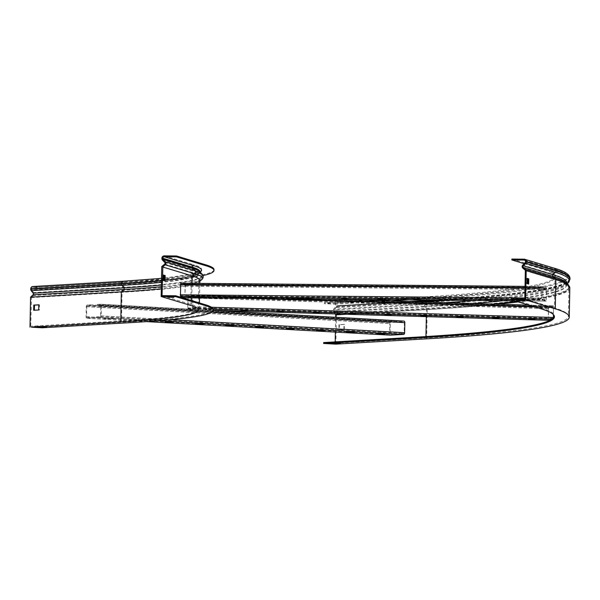 <?xml version="1.0" encoding="UTF-8"?>
<svg xmlns="http://www.w3.org/2000/svg" width="600" height="600" viewBox="0 0 600 600"><rect width="100%" height="100%" fill="white"/><g stroke="black" fill="none" stroke-linecap="round" stroke-linejoin="round"><path stroke-width="0.45" stroke-dasharray="3 2.25" d="M213.24 309.397A459.375 24.375 1.1 0 1 133.012 321.6L42.248 326.91L30.75 326.272L121.523 320.962L122.07 292.29L124.275 290.212A2.002 1.65 86.7 0 0 124.44 287.28L122.483 284.752L31.718 290.055A1.11 0.915 -93.3 0 1 31.463 289.252L31.47 288.84A1.485 1.222 -93.3 0 1 32.723 287.43L42.99 288L43.013 287.108L32.737 286.538M42.225 327.795L42.248 326.91M31.065 296.678L31.523 297.382L30.75 326.272M31.523 297.382L33.502 295.522A2.002 1.65 86.7 0 0 33.668 292.582L31.718 290.055L31.185 290.655M214.005 269.603A459.375 24.375 1.1 0 1 133.778 281.805L43.013 287.108M203.048 275.543A459.375 24.375 1.1 0 1 133.762 282.69L42.99 288M31.305 297.593L122.07 292.29A445.44 23.64 1.1 0 0 198.938 281.933L199.845 281.205M38.782 304.89L39.517 304.845L39.42 310.028L34.402 310.237M199.86 280.455A445.44 23.64 1.1 0 1 198.938 281.933M162.053 295.65L191.678 304.605A445.44 23.64 1.1 0 1 199.312 309.127A445.44 23.64 1.1 0 1 121.523 320.962M167.002 296.01L173.738 296.558L167.002 296.01L166.988 296.903M37.335 326.257L46.635 326.197L37.335 326.257L37.32 327.142M161.738 266.55L191.363 275.505A444.555 23.587 1.1 0 1 198.983 280.02A444.555 23.587 1.1 0 1 198.06 281.498A444.555 23.587 1.1 0 1 161.31 288.788M164.212 280.455L162.57 280.215L162.675 275.032L163.538 275.295M41.61 326.895L41.617 326.49M46.62 327.09L46.635 326.197M42.338 326.85L42.36 325.965M168.63 296.918L168.637 296.505M173.722 297.442L173.738 296.558M172.08 296.947L172.095 296.062M162.675 275.032L163.545 275.04M162.57 280.215L163.447 280.222M164.212 280.71L165.083 280.718M38.782 304.808L39.517 304.845M38.685 309.983L39.42 310.028M33.668 310.275L34.402 310.32M543.127 287.722L180.697 284.093L180.48 295.635L184.8 296.94L185.137 286.185L185.017 285.397L184.02 285.097L545.445 288.42L546.442 288.72L546.57 289.507L546.232 300.263L541.905 298.957L541.98 288.12L542.123 287.415L543.127 287.722L543.143 286.83L542.145 286.53L541.89 299.85L546.225 301.155L546.727 289.553L546.465 287.835L545.467 287.535L545.445 288.42M184.815 297.832L185.303 286.23L185.032 284.513L184.035 284.212L184.02 285.097M184.035 284.212L545.467 287.535M527.01 300.18L521.873 300.105L523.005 300.465L528.15 300.54L527.01 300.18L527.025 299.295L528.165 299.647L521.888 299.22L527.025 299.295M181.703 284.4L181.718 283.507L543.143 286.83M181.718 283.507L180.72 283.207M238.702 296.647L233.558 296.572L238.702 296.647L238.688 297.532M202.665 296.31L197.52 296.243L202.665 296.31L202.642 297.202M269.647 296.925L275.88 297.33L269.647 296.925L269.632 297.765M305.685 297.263L311.918 297.66L305.685 297.263L305.67 298.095M341.73 297.593L347.962 297.998L341.73 297.593L341.715 298.425M377.767 297.923L384 298.327L377.767 297.923L377.752 298.763M413.812 298.252L420.045 298.657L413.812 298.252L413.79 299.093M449.85 298.582L456.082 298.987L449.85 298.582L449.835 299.423M485.888 298.913L492.127 299.317L485.888 298.913L485.873 299.752M552.24 307.005L191.835 296.235L191.85 295.343L192.923 295.08L192.667 308.4L188.002 309.532L187.725 307.98L187.92 297.915L188.28 296.212L189.352 295.95L189.33 296.835L549.743 307.612L548.67 307.875L548.505 308.647L548.438 319.418L553.095 318.285L553.447 307.447L553.327 306.743L552.24 307.005L552.263 306.12L553.35 305.858L553.485 314.7M191.835 296.235L192.915 295.972L193.042 296.678L192.683 307.507L188.04 308.64L188.1 297.877L188.257 297.097L189.33 296.835M553.395 318.097L553.08 319.17L551.385 319.582M548.4 320.303L548.332 308.692L548.685 306.99L549.757 306.728L549.743 307.612M189.352 295.95L549.757 306.728M211.44 309.435L205.132 309.593L210.27 309.72L211.44 309.435L211.462 308.543L205.147 308.707L211.462 308.543M191.85 295.343L552.263 306.12M247.403 309.623L241.087 309.78L247.447 309.593L247.38 310.455M278.257 310.545L283.388 310.665L278.257 310.545L278.243 311.43M314.197 311.618L319.327 311.745L314.197 311.618L314.183 312.502M350.138 312.69L355.267 312.817L350.138 312.69L350.115 313.582M386.077 313.763L391.207 313.89L386.077 313.763L386.055 314.655M422.018 314.843L427.147 314.962L422.018 314.843L421.995 315.728M457.95 315.915L463.088 316.043L457.95 315.915L457.935 316.8M493.89 316.987L499.028 317.115L493.89 316.987L493.875 317.88M529.83 318.067L534.967 318.188L529.83 318.067L529.815 318.952M400.875 322.14L97.38 305.31L97.395 304.418L100.448 304.245A1.627 0.915 93.2 0 1 100.507 304.245A1.627 0.915 93.2 0 1 101.34 305.812L101.145 315.877A1.627 0.915 93.2 0 1 100.192 317.558L86.977 318.33A1.627 0.915 93.2 0 1 86.918 318.33A1.627 0.915 93.2 0 1 86.085 316.755L86.28 306.697A1.627 0.915 93.2 0 1 87.233 305.017L90.285 304.837L90.27 305.722L390.705 322.733A0.742 0.42 93.2 0 0 390.278 323.498L390.082 333.562A0.742 0.42 93.2 0 0 390.487 334.275L403.702 333.502A0.742 0.42 93.2 0 0 404.138 332.737L404.332 322.68A0.742 0.42 93.2 0 0 403.928 321.96L400.875 322.14L400.89 321.255L403.942 321.075M97.38 305.31L100.433 305.13A0.742 0.42 93.2 0 1 100.837 305.843L100.642 315.907A0.742 0.42 93.2 0 1 100.208 316.673L86.992 317.445A0.742 0.42 93.2 0 1 86.588 316.725L86.782 306.668A0.742 0.42 93.2 0 1 87.21 305.903L90.27 305.722M390.353 335.16A1.627 0.915 93.2 0 1 389.58 333.593L389.775 323.528A1.627 0.915 93.2 0 1 390.728 321.847L393.78 321.668L393.765 322.56M90.285 304.837L393.78 321.668M142.792 320.483L134.715 320.513L142.792 320.483L142.808 319.597L134.73 319.62L142.808 319.597M112.53 318.803L104.453 318.832L112.53 318.803L112.545 317.918L104.468 317.94L112.545 317.918M97.395 304.418L400.89 321.255M168.795 321.038L173.528 321.202L164.993 321.3L168.795 321.038L168.78 321.923M199.058 322.718L203.79 322.882L195.255 322.98L199.058 322.718L199.042 323.603M229.32 324.39L234.053 324.562L225.525 324.66L229.32 324.39L229.305 325.282M259.582 326.07L264.315 326.243L256.237 326.265L259.582 326.07L259.567 326.962M289.853 327.75L294.585 327.923L286.5 327.945L289.853 327.75L289.83 328.635M320.115 329.43L324.847 329.595L316.312 329.692L320.115 329.43L320.1 330.315M350.377 331.11L355.11 331.275L346.575 331.373L350.377 331.11L350.362 331.995M380.64 332.79L385.373 332.955L376.845 333.053L380.64 332.79L380.625 333.675M335.88 344.138L336.435 314.918A1.627 1.343 86.7 0 0 335.978 313.642L334.072 311.565A1.11 0.915 -93.3 0 1 334.05 309.93L336.09 307.62A2.002 1.65 86.7 0 0 336.608 306.233L336.615 305.82A2.37 1.958 86.7 0 0 334.702 303.345L324.428 302.775L324.413 303.66L377.048 300.585M335.16 313.928L333.593 312.218A2.002 1.65 -93.3 0 1 333.54 309.27L335.587 306.96A1.11 0.915 86.7 0 0 335.873 306.195L335.88 305.775A1.485 1.222 86.7 0 0 334.688 304.23L324.413 303.66M323.663 342.57L335.16 343.207L335.183 341.895M335.37 332.108L335.655 317.288M511.103 298.853L540.727 307.808A801.825 42.547 1.1 0 1 554.467 315.96A801.825 42.547 1.1 0 1 554.415 316.403M511.86 259.058L541.493 268.013A801.825 42.547 1.1 0 1 555.232 276.165A801.825 42.547 1.1 0 1 415.2 297.465L378.525 299.61M524.213 263.685L541.477 268.897A801.825 42.547 1.1 0 1 555.21 277.05A801.825 42.547 1.1 0 1 415.185 298.358L391.635 299.73M367.005 300.285L324.428 302.775M338.858 324.668L338.76 329.85L343.778 329.55L343.875 324.375L338.858 324.668L339.593 324.712L339.495 329.888L344.513 329.595L344.61 324.413L339.593 324.712M335.16 343.207L425.925 337.905A815.76 43.29 -178.9 0 0 568.395 316.23A815.76 43.29 -178.9 0 0 554.415 307.935L554.963 279.608A0.742 0.728 -73.2 0 0 554.715 279.038L552.435 277.043A2.002 1.965 106.8 0 1 552.368 274.095L554.79 271.702A1.11 1.087 -73.2 0 0 555.127 270.923L555.135 270.502A1.485 1.455 -73.2 0 0 553.71 269.01A814.275 43.207 1.1 0 1 425.452 298.928L408.938 299.895M335.265 342.832L330.983 342.6L336.007 342.3L340.282 342.54L335.265 342.832L335.257 343.23M524.79 298.98L554.415 307.935M518.565 299.722L516.923 299.228L522.023 299.272L523.658 299.767L518.565 299.722L518.558 300.135M527.827 283.793L526.185 283.553L526.283 278.377L527.153 278.64M330.968 343.485L330.983 342.6M340.267 343.425L340.282 342.54M335.985 343.192L336.007 342.3M516.908 300.12L516.923 299.228M523.643 300.66L523.658 299.767M522.007 300.165L522.023 299.272M339.495 329.888L338.76 329.85M344.61 324.413L343.875 324.375M344.513 329.595L343.778 329.55M528.697 284.055L527.82 284.048M527.153 278.385L526.283 278.377M527.055 283.56L526.185 283.553M132.998 322.493L133.012 321.6M33.045 294.817L33.502 295.522L124.275 290.212A448.065 23.775 1.1 0 0 201.593 279.795M33.135 293.183L33.668 292.582L124.44 287.28A448.192 23.782 1.1 0 0 202.103 274.095M133.778 281.805L133.762 282.69M200.01 271.928A445.44 23.64 1.1 0 1 200.025 272.115L199.725 271.635A445.77 23.655 1.1 0 1 122.483 284.752A1.11 0.915 -93.3 0 1 122.227 283.95L122.235 283.538A1.485 1.222 -93.3 0 1 123.488 282.12L32.723 287.43M200.032 271.702A445.44 23.64 1.1 0 1 122.235 283.538L31.47 288.84M200.025 271.942L200.025 272.115A445.44 23.64 1.1 0 1 122.227 283.95L31.463 289.252M200.145 272.07A446.925 23.715 1.1 0 1 123.488 282.12M191.678 304.605L191.76 300.615M191.812 297.892L192.09 283.312M190.792 305.483L191.363 275.505L194.303 273.067A1.11 1.087 -73.2 0 0 194.4 271.433L192.067 268.995A2.002 1.965 106.8 0 1 191.52 267.577L191.528 267.165A2.37 2.325 106.8 0 1 193.897 264.817A446.925 23.715 1.1 0 1 123.51 281.235L123.142 281.257M161.895 258.21L191.528 267.165A444.555 23.587 1.1 0 1 199.14 271.68A444.555 23.587 1.1 0 1 164.22 280.155M163.493 280.237A444.555 23.587 1.1 0 1 161.468 280.44M161.887 258.623L191.52 267.577A444.555 23.587 1.1 0 1 199.132 272.093A444.555 23.587 1.1 0 1 161.46 280.86M162.435 260.04L192.067 268.995A445.14 23.625 1.1 0 1 199.087 272.25A445.14 23.625 1.1 0 1 161.43 282.345M164.767 262.478L194.4 271.433A447.562 23.753 1.1 0 1 201.458 274.71A447.562 23.753 1.1 0 1 161.377 285.082M164.67 264.112L194.303 273.067A447.495 23.745 1.1 0 1 201.038 279.105A447.495 23.745 1.1 0 1 161.347 286.702M164.273 255.862L193.897 264.817M185.017 285.397L546.442 288.72M185.032 284.513L546.465 287.835M185.303 286.23L546.727 289.553M185.108 296.295L546.54 299.618M546.225 301.155L514.793 300.862L546.202 301.147M511.088 299.565L541.89 299.85M524.805 297.975L541.62 298.125M525 287.91L541.815 288.067M525.03 286.373L542.145 286.53L525.03 286.373M542.123 287.415L180.697 284.093L542.13 287.423M180.555 284.798L541.98 288.12M180.36 294.855L541.785 298.178M180.48 295.635L541.905 298.957M184.8 296.94L546.225 300.263L184.8 296.94M184.95 296.243L546.375 299.565M185.137 286.185L546.57 289.507M197.565 296.265L197.55 297.105M203.752 296.64L203.737 297.532M198.66 296.595L198.645 297.038M233.603 296.595L233.587 297.435M239.798 296.978L239.775 297.862M234.697 296.925L234.69 297.368M270.735 297.255L270.728 297.697M275.835 297.308L275.82 298.192M274.74 296.978L274.725 297.862M306.78 297.593L306.772 298.028M311.873 297.638L311.858 298.522M310.785 297.308L310.77 298.192M342.817 297.923L342.81 298.358M347.918 297.968L347.903 298.853M346.822 297.638L346.808 298.522M378.862 298.252L378.855 298.695M383.955 298.298L383.94 299.19M382.868 297.968L382.845 298.86M414.9 298.582L414.893 299.025M420 298.627L419.978 299.52M418.905 298.298L418.89 299.19M450.945 298.913L450.93 299.355M456.037 298.965L456.022 299.85M454.95 298.635L454.928 299.52M486.982 299.25L486.975 299.685M492.082 299.295L492.06 300.18M490.987 298.965L490.972 299.85M521.933 299.25L521.918 300.135M523.02 299.58L523.005 300.465M528.12 299.625L528.105 300.51M188.257 297.097L548.67 307.875M188.28 296.212L548.685 306.99M187.92 297.915L548.332 308.692M187.725 307.98L548.138 318.757M188.017 309.525L213.225 310.282L188.002 309.532M192.667 308.4L213.188 309.015M552.09 319.147L553.08 319.17M193.02 306.69L211.545 307.245M193.215 296.632L254.88 298.478M534.555 306.84L553.627 307.41M329.377 299.16L192.938 295.08L329.257 299.16M528.9 305.13L553.335 305.858L528.893 305.123M192.907 295.972L553.32 306.743L192.915 295.972M193.042 296.678L553.447 307.447M192.847 306.735L553.252 317.513M192.683 307.507L553.095 318.285M188.04 308.64L548.445 319.418L188.032 308.64M187.905 307.935L548.317 318.712M188.1 297.877L548.505 308.647M206.377 308.392L206.362 309.278M210.285 308.827L210.27 309.72M205.2 308.678L205.185 309.57M242.317 309.465L242.303 310.358M246.225 309.907L246.218 310.343M241.14 309.75L241.125 310.642M277.08 310.83L277.065 311.715M282.165 310.98L282.157 311.415M283.343 310.695L283.32 311.528M313.02 311.903L313.005 312.788M318.105 312.053L318.09 312.487M319.275 311.767L319.26 312.6M348.96 312.975L348.945 313.868M354.045 313.132L354.03 313.567M355.215 312.84L355.2 313.68M384.9 314.055L384.885 314.94M389.978 314.205L389.97 314.64M391.155 313.92L391.14 314.752M420.84 315.127L420.817 316.013M425.918 315.278L425.91 315.712M427.095 314.993L427.08 315.825M456.78 316.2L456.757 317.085M461.857 316.35L461.85 316.785M463.035 316.065L463.02 316.897M492.72 317.272L492.697 318.165M497.798 317.43L497.79 317.865M498.975 317.145L498.96 317.978M528.653 318.353L528.638 319.237M533.737 318.502L533.73 318.938M534.915 318.218L534.9 319.05M87.21 305.903L390.705 322.733M87.233 305.017L390.728 321.847M86.28 306.697L389.775 323.528M86.085 316.755L389.58 333.593M86.977 318.33L146.558 321.638M100.192 317.558L158.227 320.775M101.145 315.877L170.422 319.718M101.34 305.812L212.077 311.955M100.448 304.245L213.202 310.493L100.507 304.245M100.433 305.13L403.928 321.96M100.837 305.843L404.332 322.68M100.642 315.907L404.138 332.737M100.208 316.673L403.702 333.502M86.992 317.445L390.487 334.275M86.588 316.725L390.082 333.562M86.782 306.668L390.278 323.498M108.262 317.678L108.248 318.57M109.2 318.112L109.185 318.998M104.917 317.873L104.903 318.765M138.532 319.358L138.51 320.243M139.462 319.793L139.447 320.678M135.18 319.553L135.165 320.438M165.45 321.233L165.428 322.118M169.725 321.472L169.718 321.9M173.07 321.27L173.062 322.005M195.712 322.913L195.697 323.798M199.987 323.145L199.98 323.572M203.34 322.95L203.325 323.685M225.975 324.593L225.96 325.478M230.257 324.825L230.25 325.252M233.603 324.63L233.587 325.365M256.237 326.265L256.222 327.157M260.52 326.505L260.513 326.933M263.865 326.31L263.85 327.045M286.5 327.945L286.485 328.83M290.782 328.185L290.775 328.612M294.127 327.99L294.112 328.718M316.77 329.625L316.748 330.51M321.045 329.865L321.038 330.293M324.39 329.67L324.382 330.397M347.032 331.305L347.017 332.19M351.308 331.538L351.3 331.972M354.66 331.343L354.645 332.077M377.295 332.985L377.28 333.87M381.577 333.218L381.57 333.645M384.923 333.022L384.908 333.757M566.895 283.2A813.637 43.178 1.1 0 1 565.717 285.278A813.637 43.178 1.1 0 1 424.815 304.62L334.05 309.93L333.54 309.27L424.312 303.968L426.007 302.048M426.645 338.835L427.207 309.615A1.627 1.343 86.7 0 0 426.75 308.34L424.845 306.263A1.11 0.915 -93.3 0 1 424.815 304.62L426.862 302.317A2.002 1.65 86.7 0 0 427.373 300.93L427.38 300.517A2.37 1.958 86.7 0 0 425.467 298.035L334.702 303.345M473.918 303.48A813.135 43.148 1.1 0 1 424.357 306.915A2.002 1.65 -93.3 0 1 424.312 303.968A813.007 43.14 1.1 0 0 445.575 302.632M522.803 268.087L552.435 277.043A813.135 43.148 1.1 0 1 564.787 282.54A813.135 43.148 1.1 0 1 502.987 300.757M426.338 316.657L426.472 309.57A0.742 0.608 86.7 0 0 426.263 308.993L424.357 306.915L333.593 312.218L334.072 311.565L424.845 306.263A813.713 43.178 1.1 0 0 565.373 281.873L566.572 283.778L565.717 285.278L567.412 283.65M568.185 282.907A816.06 43.305 1.1 0 1 426.862 302.317L336.09 307.62L335.587 306.96L421.808 301.92M567.683 283.882A816.067 43.305 1.1 0 1 426.75 308.34L335.978 313.642L335.498 314.303M540.713 308.7L540.727 307.808M541.493 268.013L541.477 268.897M415.2 297.465L415.185 298.358M390.285 300.983L334.688 304.23M426.607 300.053A1.485 1.222 86.7 0 0 425.452 298.928M408.592 301.53L335.88 305.775M413.28 301.665L335.873 306.195M492.93 304.05A815.49 43.275 1.1 0 1 426.263 308.993L339.577 314.062M497.647 304.192A815.76 43.29 1.1 0 1 426.472 309.57L346.267 314.257M425.925 337.905L425.955 336.57M525.51 261.548L555.135 270.502A815.76 43.29 1.1 0 1 569.107 278.798A815.76 43.29 1.1 0 1 432.743 300.112M525.495 261.968L555.127 270.923A815.76 43.29 1.1 0 1 569.1 279.21A815.76 43.29 1.1 0 1 438.57 300.165M525.165 262.748L554.79 271.702A815.43 43.275 1.1 0 1 567.57 282.27A815.43 43.275 1.1 0 1 448.665 300.255M522.735 265.14L552.368 274.095A813.007 43.14 1.1 0 1 565.102 284.632A813.007 43.14 1.1 0 1 474.36 300.495M525.082 270.082L554.715 279.038A815.49 43.275 1.1 0 1 567.097 284.55A815.49 43.275 1.1 0 1 516.825 301.478M525.33 270.653L554.963 279.608A815.76 43.29 1.1 0 1 568.935 287.895A815.76 43.29 1.1 0 1 518.25 301.905M524.842 260.288L553.71 269.01M570 278.812A816.645 43.335 1.1 0 1 427.38 300.517L336.615 305.82M569.993 279.225A816.645 43.335 1.1 0 1 427.373 300.93L336.608 306.233M569.827 287.918A816.645 43.335 1.1 0 1 427.207 309.615L336.435 314.918M554.362 268.222A2.37 2.325 -73.2 0 0 553.725 268.125A814.275 43.207 1.1 0 1 425.467 298.035M524.092 259.17L553.725 268.125M200.04 271.65C198.983 275.25 173.43 278.745 123.375 282.12L32.602 287.43M199.312 309.127L199.433 302.933M199.522 297.968L199.808 283.38M161.505 278.362L163.485 278.168M164.257 278.085L189.773 274.455L199.275 271.207L199.087 272.25L201.458 274.71L201.038 279.105L198.06 281.498M198.405 309.998L198.983 280.02M197.52 296.243L197.505 297.127M203.798 296.67L203.782 297.555M233.558 296.572L233.542 297.457M239.843 297L239.82 297.885M275.88 297.33L275.865 298.222M269.603 296.903L269.587 297.788M311.918 297.66L311.903 298.553M305.64 297.233L305.625 298.118M347.962 297.998L347.947 298.882M341.685 297.562L341.663 298.455M384 298.327L383.985 299.212M377.722 297.892L377.707 298.785M420.045 298.657L420.022 299.543M413.768 298.23L413.745 299.115M456.082 298.987L456.067 299.873M449.805 298.56L449.79 299.445M492.127 299.317L492.105 300.21M485.842 298.89L485.827 299.775M528.165 299.647L528.15 300.54M521.888 299.22L521.873 300.105M211.515 308.52L211.493 309.405M205.147 308.707L205.132 309.593M247.447 309.593L247.433 310.485M241.087 309.78L241.072 310.665M277.028 310.853L277.013 311.745M283.388 310.665L283.373 311.558M312.968 311.933L312.952 312.817M319.327 311.745L319.312 312.63M348.907 313.005L348.892 313.89M355.267 312.817L355.252 313.702M384.847 314.077L384.832 314.962M391.207 313.89L391.192 314.782M420.787 315.15L420.772 316.043M427.147 314.962L427.132 315.855M456.728 316.23L456.705 317.115M463.088 316.043L463.072 316.928M492.668 317.303L492.645 318.188M499.028 317.115L499.013 318M528.607 318.375L528.585 319.26M534.967 318.188L534.952 319.08M86.918 318.33L146.528 321.638M100.455 305.13L403.95 321.96M86.963 317.445L390.457 334.275M112.995 317.85L112.98 318.735M104.468 317.94L104.453 318.832M143.265 319.522L143.243 320.415M134.73 319.62L134.715 320.513M164.993 321.3L164.977 322.185M173.528 321.202L173.512 322.095M195.255 322.98L195.24 323.865M203.79 322.882L203.775 323.767M225.525 324.66L225.502 325.545M234.053 324.562L234.038 325.447M255.788 326.34L255.772 327.225M264.315 326.243L264.3 327.127M286.05 328.013L286.035 328.905M294.585 327.923L294.562 328.808M316.312 329.692L316.298 330.585M324.847 329.595L324.832 330.487M346.575 331.373L346.56 332.257M355.11 331.275L355.095 332.168M376.845 333.053L376.822 333.938M385.373 332.955L385.357 333.84M524.482 260.115L554.107 269.07C563.58 271.575 568.575 274.822 569.107 278.798L567.57 282.27L565.102 284.632L565.68 283.763L564.787 282.54L567.097 284.55L568.935 287.895L568.395 316.23M554.445 316.845L554.467 315.96M555.21 277.05L555.232 276.165"/><path stroke-width="0.9" d="M162.315 266.07L162.863 266.752L162.053 295.65L175.74 295.77L175.725 296.663L161.16 296.528L161.738 266.55L164.67 264.112A1.11 1.087 -73.2 0 0 164.767 262.478L162.435 260.04A2.002 1.965 106.8 0 1 161.887 258.623L161.895 258.21A2.37 2.325 106.8 0 1 164.273 255.862L176.505 255.975L206.13 264.93A459.375 24.375 1.1 0 1 214.005 269.603L213.983 270.487A459.375 24.375 1.1 0 1 203.048 275.543M176.505 255.975L176.483 256.86L206.115 265.815A459.375 24.375 1.1 0 1 213.983 270.487M162.863 266.752L165.218 264.803A2.002 1.965 -73.2 0 0 165.398 261.862L163.065 259.418A1.11 1.087 106.8 0 1 162.765 258.63L162.773 258.218A1.485 1.455 106.8 0 1 164.257 256.748L176.483 256.86M175.725 296.663L205.35 305.618A459.375 24.375 1.1 0 1 213.225 310.282A459.375 24.375 1.1 0 1 132.998 322.493L42.225 327.795L31.343 327.195L120.765 321.81A444.555 23.587 -178.9 0 0 198.405 309.998A444.555 23.587 -178.9 0 0 190.792 305.483L161.16 296.528M175.74 295.77L205.373 304.725A459.375 24.375 1.1 0 1 213.24 309.397L213.225 310.282L548.43 320.303L213.225 310.282M30.578 297.142L121.343 291.832L123.817 289.507L33.045 294.817L30.578 297.142L30 327.12M33.045 294.817A1.11 0.915 86.7 0 0 33.135 293.183L31.185 290.655A2.002 1.65 -93.3 0 1 30.727 289.215L30.735 288.803A2.37 1.958 -93.3 0 1 32.557 286.538A2.37 1.958 -93.3 0 1 32.737 286.538L123.142 281.257M34.402 310.237L34.5 305.138L38.782 304.89M162.6 266.97L192.233 275.925A445.44 23.64 1.1 0 1 199.86 280.455L199.808 283.38M163.447 280.222L165.083 280.718L165.18 275.535L163.545 275.04L163.447 280.222M38.685 309.983L38.782 304.808L33.765 305.1L33.668 310.275L38.685 309.983M37.32 327.142L46.62 327.09L37.32 327.142M166.988 296.903L173.722 297.442L166.988 296.903M161.31 288.788A444.555 23.587 1.1 0 1 121.343 291.832L120.765 321.81M163.538 275.295L164.31 275.528L164.212 280.455M41.602 327.382L41.61 326.895M168.623 297.397L168.63 296.918M164.31 275.528L165.18 275.535M33.765 305.1L34.5 305.138M180.705 283.207L525.03 286.373L180.705 283.207L180.465 296.528L184.792 297.832L514.793 300.862L184.778 297.825M238.688 297.532L233.542 297.457L238.688 297.532M202.642 297.202L197.505 297.127L202.642 297.202M274.725 297.862L269.587 297.788L274.725 297.862M310.77 298.192L305.625 298.118L310.77 298.192M346.808 298.522L341.663 298.455L346.808 298.522M382.845 298.86L377.707 298.785L382.845 298.86M418.89 299.19L413.745 299.115L418.89 299.19M454.928 299.52L449.79 299.445L454.928 299.52M490.972 299.85L485.827 299.775L490.972 299.85M553.485 314.7L553.395 318.097M551.385 319.582L548.43 320.303M247.38 310.507L241.072 310.665L247.38 310.455M283.32 311.58L277.013 311.745L283.32 311.528M319.26 312.66L312.952 312.817L319.26 312.6M355.2 313.733L348.892 313.89L355.2 313.68M391.14 314.805L384.832 314.962L391.14 314.752M427.08 315.877L420.772 316.043L427.08 315.825M463.02 316.957L456.705 317.115L463.02 316.897M498.96 318.03L492.645 318.188L498.96 317.978M534.9 319.103L528.585 319.26L534.9 319.05M404.002 321.075L213.202 310.493L403.942 321.075A1.627 0.915 93.2 0 1 404.002 321.075A1.627 0.915 93.2 0 1 404.835 322.65L404.64 332.707A1.627 0.915 93.2 0 1 403.688 334.388L390.472 335.16A1.627 0.915 93.2 0 1 390.412 335.16A1.627 0.915 93.2 0 1 390.353 335.16M173.055 322.163L164.977 322.185L173.062 322.005M203.317 323.843L195.24 323.865L203.325 323.685M233.587 325.515L225.502 325.545L233.587 325.365M263.85 327.195L255.772 327.225L263.85 327.045M294.112 328.875L286.035 328.905L294.112 328.718M324.375 330.555L316.298 330.585L324.382 330.397M354.638 332.235L346.56 332.257L354.645 332.077M384.908 333.915L376.822 333.938L384.908 333.757M525.645 299.88L555.278 308.835A816.645 43.335 1.1 0 1 569.265 317.13A816.645 43.335 1.1 0 1 426.645 338.835L335.88 344.138L323.647 343.462L414.42 338.153A801.825 42.547 1.1 0 0 554.445 316.845A801.825 42.547 1.1 0 0 540.713 308.7L511.08 299.745L525.645 299.88L526.207 270.66A1.627 1.597 -73.2 0 0 525.66 269.407L523.38 267.413A1.11 1.087 106.8 0 1 523.342 265.778L525.773 263.377A2.002 1.965 -73.2 0 0 526.373 261.975L526.38 261.555A2.37 2.325 -73.2 0 0 524.092 259.17L511.86 259.058L511.845 259.942L524.213 263.685M511.08 299.745L511.103 298.853L524.79 298.98L525.33 270.653A0.742 0.728 -73.2 0 0 525.082 270.082L522.803 268.087A2.002 1.965 106.8 0 1 522.735 265.14L525.165 262.748A1.11 1.087 -73.2 0 0 525.495 261.968L525.51 261.548A1.485 1.455 -73.2 0 0 524.077 260.055L511.845 259.942M335.655 317.288L335.707 314.88A0.742 0.608 86.7 0 0 335.498 314.303L335.16 313.928M335.183 341.895L335.37 332.108M323.647 343.462L323.663 342.57L414.435 337.267A801.825 42.547 1.1 0 0 554.415 316.403M378.525 299.61L367.005 300.285M391.635 299.73L377.048 300.585M527.153 278.64L527.918 278.873L527.827 283.793M527.153 278.385L528.795 278.88L528.697 284.055L527.055 283.56L527.153 278.385M523.643 300.66L516.908 300.12L523.643 300.66M340.267 343.425L330.968 343.485L340.267 343.425M335.25 343.725L335.257 343.23M518.543 300.615L518.558 300.135M528.795 278.88L527.918 278.873M206.13 264.93L206.115 265.815M162.435 260.04L163.065 259.418L192.697 268.373A445.77 23.655 1.1 0 1 199.725 271.635L202.103 274.095C203.722 276.18 203.55 278.077 201.593 279.795A448.065 23.775 1.1 0 0 194.85 273.757A2.002 1.965 -73.2 0 0 195.03 270.81L192.697 268.373A1.11 1.087 106.8 0 1 192.39 267.585L192.397 267.173A445.44 23.64 1.1 0 1 200.032 271.702L200.04 271.65M164.767 262.478L165.398 261.862L195.03 270.81A448.192 23.782 1.1 0 1 202.103 274.095M164.67 264.112L165.218 264.803L194.85 273.757L192.233 275.925L192.09 283.312M205.35 305.618L205.373 304.725M162.773 258.218L192.397 267.173A1.485 1.455 106.8 0 1 193.882 265.702A446.925 23.715 1.1 0 1 200.145 272.07M162.765 258.63L192.39 267.585A445.44 23.64 1.1 0 1 200.01 271.928M191.76 300.615L191.812 297.892M164.257 256.748L193.882 265.702M161.347 286.702A447.495 23.745 1.1 0 1 123.817 289.507A1.11 0.915 86.7 0 0 123.907 287.88L121.95 285.345A2.002 1.65 -93.3 0 1 121.5 283.913L121.507 283.493L30.735 288.803M161.468 280.44A444.555 23.587 1.1 0 1 121.507 283.493A2.37 1.958 -93.3 0 1 123.323 281.235A2.37 1.958 -93.3 0 1 123.51 281.235M161.46 280.86A444.555 23.587 1.1 0 1 121.5 283.913L30.727 289.215M161.43 282.345A445.14 23.625 1.1 0 1 121.95 285.345L31.185 290.655M161.377 285.082A447.562 23.753 1.1 0 1 123.907 287.88L33.135 293.183M164.22 280.155A444.555 23.587 1.1 0 1 163.493 280.237M180.465 296.528L511.088 299.565M180.195 294.81L524.805 297.975M180.39 284.745L525 287.91M198.645 297.038L198.638 297.487M234.69 297.368L234.683 297.817M270.728 297.697L270.72 298.147M306.772 298.028L306.765 298.478M342.81 298.358L342.803 298.808M378.855 298.695L378.84 299.138M414.893 299.025L414.885 299.475M450.93 299.355L450.923 299.805M486.975 299.685L486.967 300.135M213.188 309.015L552.09 319.147M211.545 307.245L553.433 317.468M254.88 298.478L534.555 306.84M329.257 299.16L528.9 305.13L329.377 299.16M246.218 310.343L246.202 310.793M282.157 311.415L282.142 311.865M318.09 312.487L318.082 312.945M354.03 313.567L354.022 314.017M389.97 314.64L389.963 315.09M425.91 315.712L425.903 316.163M461.85 316.785L461.842 317.243M497.79 317.865L497.783 318.315M533.73 318.938L533.722 319.388M146.558 321.638L390.472 335.16M158.227 320.775L403.688 334.388M170.422 319.718L404.64 332.707M212.077 311.955L404.835 322.65M169.718 321.9L169.71 322.358M199.98 323.572L199.972 324.038M230.25 325.252L230.235 325.718M260.513 326.933L260.505 327.39M290.775 328.612L290.767 329.07M321.038 330.293L321.03 330.75M351.3 331.972L351.293 332.43M381.57 333.645L381.555 334.11M555.278 308.835L555.832 279.615A1.627 1.597 -73.2 0 0 555.285 278.362L553.013 276.368A1.11 1.087 106.8 0 1 552.975 274.733A813.637 43.178 1.1 0 1 566.895 283.2M502.987 300.757A813.135 43.148 1.1 0 1 473.918 303.48M522.735 265.14L523.342 265.778L552.975 274.733L555.398 272.332A2.002 1.965 -73.2 0 0 556.005 270.93L556.013 270.51A2.37 2.325 -73.2 0 0 554.362 268.222C564.96 271.215 570.173 274.748 570 278.812A816.645 43.335 1.1 0 0 556.013 270.51L526.38 261.555M414.42 338.153L414.435 337.267M522.803 268.087L523.38 267.413L553.013 276.368A813.713 43.178 1.1 0 1 565.373 281.873L567.683 283.882A816.067 43.305 1.1 0 0 555.285 278.362L525.66 269.407L525.082 270.082M526.373 261.975L556.005 270.93A816.645 43.335 1.1 0 1 569.993 279.225L568.185 282.907A816.06 43.305 1.1 0 0 555.398 272.332L525.773 263.377L525.165 262.748M408.938 299.895L390.285 300.983M426.007 302.048L426.353 301.657A1.11 0.915 86.7 0 0 426.638 300.885L426.645 300.472A1.485 1.222 86.7 0 0 426.607 300.053M432.743 300.112A815.76 43.29 1.1 0 1 426.645 300.472L408.592 301.53M438.57 300.165A815.76 43.29 1.1 0 1 426.638 300.885L413.28 301.665M448.665 300.255A815.43 43.275 1.1 0 1 426.353 301.657L421.808 301.92M339.577 314.062L335.498 314.303M346.267 314.257L335.707 314.88M425.955 336.57L426.338 316.657M474.36 300.495A813.007 43.14 1.1 0 1 445.575 302.632M516.825 301.478A815.49 43.275 1.1 0 1 492.93 304.05M518.25 301.905A815.76 43.29 1.1 0 1 497.647 304.192M524.077 260.055L524.842 260.288M526.207 270.66L555.832 279.615A816.645 43.335 1.1 0 1 569.827 287.918L567.683 283.882M199.845 281.205L201.593 279.795M199.433 302.933L199.522 297.968M161.505 278.362L123.323 281.235L32.557 286.538M163.485 278.168L164.257 278.085M146.528 321.638L390.412 335.16M569.993 279.225L570 278.812M567.412 283.65L568.185 282.907M569.265 317.13L569.827 287.918M524.737 259.267L554.362 268.222"/></g></svg>
